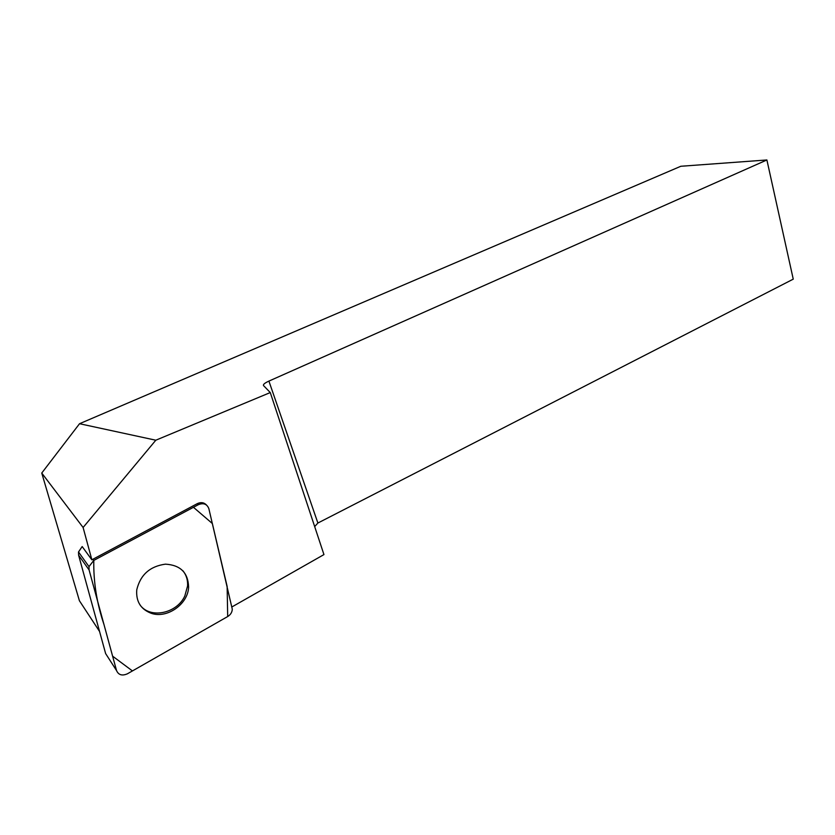 <?xml version="1.0" encoding="UTF-8"?>
<svg xmlns="http://www.w3.org/2000/svg" width="835" height="835" viewBox="0 0 835 835"><rect width="100%" height="100%" fill="white"/><g stroke="black" fill="none" stroke-linecap="round" stroke-linejoin="round"><path stroke-width="1.25" d="M116.535 670.557L105.627 653.575L78.615 555.202L78.511 551.987L82.174 546.56L91.881 559.867L92.925 559.231L93.781 560.41L88.99 566.631L89.084 569.929L116.535 670.557C118.518 675.014 122.16 676.089 127.442 673.782L227.715 616.533C230.575 614.748 232.099 612.305 232.287 609.216L208.865 508.692C207.038 503.996 203.542 502.649 198.375 504.674L93.781 560.41M151.072 613.234C166.948 619.006 188.021 604.206 188.606 587.193C188.188 572.737 180.464 565.055 165.434 564.157C149.924 566.276 140.374 574.824 136.763 589.792C135.886 601.367 140.656 609.174 151.072 613.234M99.553 631.458L79.419 600.751L41.75 473.048L83.103 527.49L91.881 559.867M83.103 527.49L155.811 440.212L79.534 423.721L41.75 473.048M79.534 423.721L680.817 166.269L766.895 159.965L268.912 381.094L317.885 523.034L793.25 279.151L766.895 159.965M155.811 440.212L270.269 392.565L323.949 554.586L231.963 606.909M268.912 381.094C264.726 383.035 262.931 384.528 263.526 385.572L270.269 392.565M198.375 504.674L197.31 503.641L92.925 559.231M197.31 503.641C200.943 501.981 203.99 502.43 206.454 504.987M314.711 526.561L317.885 523.034M182.959 570.806C186.382 575.117 187.927 580.179 187.572 586.013L184.838 595.929C177.051 613.297 150.707 619.142 140.301 605.354M227.694 616.543L227.13 586.379L212.351 523.524L193.449 507.294L93.802 560.4C93.384 581.765 96.776 603.173 103.999 624.611L112.61 656.174L132.441 670.933L227.694 616.543M89.084 569.929L78.615 555.202M202.634 502.774L203.709 503.787M78.511 551.987L88.99 566.631M187.572 586.013L188.606 587.193"/></g></svg>
